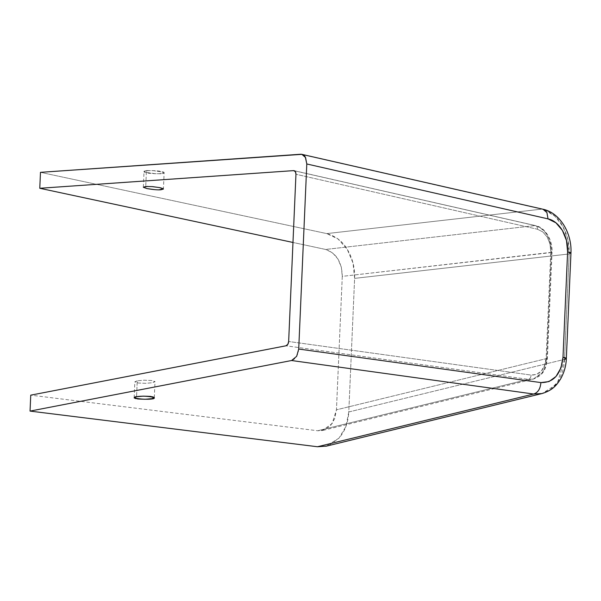 <?xml version="1.0" encoding="UTF-8"?>
<svg xmlns="http://www.w3.org/2000/svg" width="601" height="601" viewBox="0 0 601 601"><rect width="100%" height="100%" fill="white"/><g stroke="black" fill="none" stroke-linecap="round" stroke-linejoin="round"><path stroke-width="0.45" stroke-dasharray="3 2.25" d="M551.365 252.548L342.277 276.362L336.447 409.822L546.737 358.542C547.774 358.309 547.586 358.046 546.159 357.753C544.829 369.405 539.811 375.182 531.111 375.069L288.653 341.488L531.111 375.069C530.901 377.42 529.992 378.848 528.377 379.366L533.327 379.088L542.718 371.996L546.737 358.542L547.413 358.241L546.737 358.542L551.357 252.548C552.417 252.322 552.229 252.052 550.786 251.759L546.159 357.753C547.601 358.046 547.789 358.309 546.737 358.542L551.365 252.548C551.643 246.335 550.223 240.498 547.09 235.044C544.739 230.574 540.742 227.418 535.085 225.585L325.592 249.445C336.335 253.081 341.901 262.051 342.277 276.362L552.041 252.247C552.845 240.896 545.678 227.554 535.596 225.63L535.085 225.585C536.67 225.698 537.459 226.915 537.474 229.244L295.955 174.267L537.474 229.244L542.853 231.941L547.256 237.14L550.035 244.074L550.786 251.759L550.035 244.081L547.256 237.14L542.853 231.941L537.474 229.244C537.467 226.953 536.67 225.736 535.085 225.585C545.625 229.244 551.049 238.236 551.365 252.548C552.402 252.315 552.206 252.052 550.786 251.759L546.159 357.753L544.754 365.032L541.418 370.855L536.64 374.37L531.111 375.069C530.908 377.436 529.999 378.863 528.377 379.366L285.978 345.793L528.377 379.366L317.681 430.752L528.377 379.366L533.327 379.088L541.013 374.243C544.559 369.998 546.467 364.762 546.737 358.542L336.447 409.822L332.173 423.525L322.271 430.564L317.681 430.752L30.749 395.157L317.681 430.752L324.645 429.835L330.573 425.568L334.712 418.589L336.447 409.822L342.277 276.362L341.323 267.129L337.86 258.881L332.368 252.675L325.592 249.445L292.98 242.466L325.592 249.445L535.085 225.585L293.626 170.624M159.017 189.811L154.194 189.585M143.804 187.625L143.376 187.272M543.131 209.276L300.59 154.254L541.689 209.133L326.764 233.601L40.477 172.337L326.764 233.601L338.01 238.943L347.22 249.272L353.035 263.088L354.613 278.376L569.139 253.953A10.743 1.593 -177.5 0 0 570.95 253.141L569.139 253.953L564.534 359.36L569.139 253.953L354.613 278.376L348.783 411.978L345.898 426.515L338.972 438.174L329.01 445.266L326.388 446.137M317.471 446.746L325.885 446.258L338.972 438.174C344.966 431.263 348.234 422.533 348.783 411.978L564.534 359.36L348.783 411.978L354.613 278.376C354.988 267.791 352.524 258.092 347.22 249.272C342.63 241.407 335.809 236.185 326.764 233.601L541.689 209.133L544.731 209.997M298.712 349.046C298.073 355.334 295.7 359.158 291.583 360.517M564.534 359.36L557.803 381.755L550.711 389.388L541.982 393.557L554.926 385.504C560.891 378.502 564.091 369.788 564.534 359.36L566.345 358.564M551.357 252.548L552.041 252.247L547.413 358.241C546.069 367.677 544.746 374.799 533.327 379.088L322.737 430.444M146.434 170.534L144.075 171.33L147.568 172.622L154.878 173.644L161.714 173.802L164.081 173.005L160.58 171.713L153.278 170.692L146.434 170.534L145.735 186.468L146.434 170.534L144.037 171.24L147.568 172.622L154.878 173.644L161.714 173.802L164.111 173.096L160.58 171.713L153.278 170.692L146.434 170.534M137.253 380.809L134.872 381.981L138.395 383.025L145.743 383.325L152.601 382.709L154.975 381.537L151.46 380.493L144.12 380.193L137.253 380.809L136.555 396.75L137.253 380.809L134.842 381.815L138.395 383.025L145.743 383.325L152.601 382.709L155.005 381.703L151.46 380.493L144.12 380.193L137.253 380.809M544.769 210.012L554.873 216.18L562.919 226.487L567.885 239.641L569.139 253.953C569.605 243.473 567.201 233.766 561.943 224.812C557.645 217.126 550.892 211.898 541.689 209.133L542.838 209.208M535.626 225.645L294.58 170.842M137.689 398.966L135.721 398.636M162.961 188.594L163.419 189.052L164.111 173.096M147.688 186.408L159.874 187.655M150.768 396.435L152.737 396.758M134.293 397.509A10.067 1.487 2.5 0 1 136.682 396.39A10.067 1.487 2.5 0 1 142.572 396.157M146.531 170.857A10.067 1.487 2.5 0 1 163.615 172.096A10.067 1.487 2.5 0 1 152.083 173.546A10.067 1.487 2.5 0 1 146.531 170.857M294.114 170.661L535.596 225.63M143.339 187.166L144.037 171.24M134.143 397.764L134.842 381.815M154.307 397.629L155.005 381.703"/><path stroke-width="0.9" d="M39.779 188.278L292.98 242.466L39.779 188.278L40.477 172.337L39.779 188.278L293.626 170.624L39.779 188.278M154.194 189.585L146.884 188.564L143.376 187.272L145.735 186.468L152.571 186.633L159.874 187.655L163.382 188.947L159.017 189.811M542.838 209.208L543.049 209.246C560.372 212.957 572.077 233.669 570.95 253.149A10.743 1.593 -177.5 0 0 567.599 251.842L562.994 357.249A10.743 1.593 2.5 0 1 566.345 358.549A10.743 1.593 2.5 0 1 564.534 359.36M326.388 446.137L317.471 446.746L30.05 411.099L30.749 395.157L30.05 411.099L291.583 360.517L296.646 356.333L298.72 349.046L306.795 163.968L305.346 157.146C304.136 155.081 302.551 154.119 300.59 154.254L40.477 172.337L301.86 154.344L305.571 157.552L306.795 163.968L298.72 349.046L540.892 382.582L549.006 381.575L556.03 376.444L560.936 367.925L562.994 357.249L567.599 251.842L566.495 240.588L562.401 230.416L555.933 222.821L548.037 218.877L306.795 163.968L548.037 218.877C559.246 221.048 568.531 236.591 567.599 251.842L570.95 253.149L566.345 358.564L562.994 357.249C561.033 374.333 553.671 382.777 540.892 382.582L298.712 349.046M294.58 170.842L293.626 170.631C295.144 170.737 295.917 171.946 295.955 174.267L288.653 341.488L287.879 344.23L285.978 345.793L30.749 395.157L285.978 345.793C287.518 345.29 288.412 343.855 288.653 341.488L295.955 174.267L295.407 171.706L293.626 170.624M533.628 394.031C537.948 392.693 540.374 388.885 540.892 382.582C540.352 388.855 537.925 392.663 533.628 394.031L317.471 446.746L533.628 394.031L291.583 360.517L533.628 394.031L541.982 393.557L533.628 394.031M301.875 154.352L543.049 209.253L546.933 212.596L548.037 218.877L546.91 212.559L543.131 209.276M293.626 170.631L294.107 170.669M291.583 360.517L30.05 411.099L317.471 446.746M135.721 398.636L134.181 397.922L136.555 396.75L143.429 396.134L150.768 396.435L154.277 397.479L151.903 398.651L145.029 399.267L137.689 398.966L134.143 397.764L136.555 396.75C139.282 396.134 144.022 396.029 150.768 396.435M163.419 189.052L161.023 189.743C158.318 190.081 153.608 189.691 146.884 188.564L143.339 187.166L147.688 186.408M159.874 187.655L162.961 188.594M152.737 396.758L154.307 397.629L151.903 398.651C149.176 399.267 144.435 399.372 137.689 398.966M142.572 396.157A10.067 1.487 2.5 0 1 154.156 397.885A10.067 1.487 2.5 0 1 145.818 399.237A10.067 1.487 2.5 0 1 134.293 397.509M325.885 446.258L541.982 393.557C553.153 390.139 556.902 384.685 560.62 378.938C564.196 372.515 566.104 365.724 566.345 358.564"/></g></svg>

